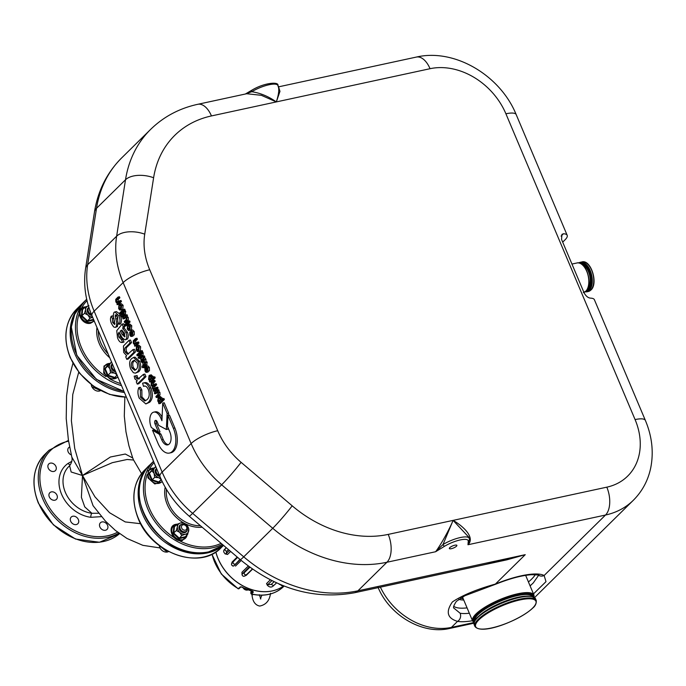 <?xml version="1.0" encoding="UTF-8"?>
<svg xmlns="http://www.w3.org/2000/svg" width="686" height="686" viewBox="0 0 686 686"><rect width="100%" height="100%" fill="white"/><g stroke="black" fill="none" stroke-linecap="round" stroke-linejoin="round"><path stroke-width="1.03" d="M172.315 451.457A17.622 9.621 -102.2 0 0 173.387 428.296L167.967 415.467L169.451 415.141L174.879 427.978A17.622 9.621 -102.2 0 1 173.798 451.139A17.622 9.621 -102.2 0 1 170.925 452.751L169.442 453.069A17.622 9.621 -102.2 0 0 172.315 451.457M168.43 444.622A9.278 5.068 77.8 0 1 163.199 439.477L160.901 434.032L153.956 429.865L152.464 430.191L158.046 443.405A17.622 9.621 -102.2 0 0 169.442 453.069M167.967 415.467L167.461 426.332L169.794 431.837A9.278 5.068 77.8 0 1 169.228 444.039A9.278 5.068 77.8 0 1 167.71 444.888A9.278 5.068 77.8 0 1 161.716 439.795L159.418 434.358L160.901 434.032M456.464 546.219A4.09 1.123 157.1 0 0 456.876 545.353A4.09 1.123 157.1 0 0 453.815 545.481A4.09 1.123 157.1 0 0 449.767 547.668A4.09 1.123 157.1 0 0 449.347 548.534A4.09 1.123 157.1 0 0 452.408 548.406A4.09 1.123 157.1 0 0 456.464 546.219M530.098 585.895L533.271 582.928L538.604 575.297M454.106 608.311L460.135 613.241A6.054 5.359 99.8 0 1 457.528 621.37C447.263 618.292 445.54 611.818 452.374 601.948C462.287 595.311 476.633 589.343 495.403 584.06L495.429 584.301C509.827 578.538 521.84 575.348 531.47 574.722C537.121 574.808 539.625 575.057 538.982 575.46L538.982 575.46A6.054 5.685 118.4 0 1 538.964 575.451L539.136 575.545M468.649 537.027L469.173 538.261A18.17 4.982 -22.9 0 0 443.01 544.513L435.619 551.733C440.592 545.173 449.356 529.523 453.094 520.374L443.01 544.513A1.818 0.806 59 0 0 444.639 546.202L435.619 551.733L386.93 562.254L357.929 590.817A21.197 11.576 -102.2 0 1 354.473 592.764L506.757 559.862L525.236 554.674L486.022 564.338M168.49 415.356L168.593 413.109L164.228 402.768L162.736 403.094L161.922 420.715L160.824 418.126A10.916 5.96 -102.2 0 0 153.767 412.14A10.916 5.96 -102.2 0 0 151.323 427.489L158.535 432.274L160.027 431.957L156.477 423.554A2.495 1.363 77.8 0 1 156.382 420.621M158.535 432.274L154.993 423.879A2.495 1.363 77.8 0 1 155.55 420.364A2.495 1.363 77.8 0 1 157.163 421.736L158.68 425.337L166.364 429.496L167.847 429.179L167.933 427.438M162.076 417.277A10.916 5.96 -102.2 0 0 155.259 411.814L153.767 412.14M144.103 382.874C146.667 381.913 148.922 383.577 150.86 387.839C153.201 394.287 152.806 399.08 149.659 402.236L145.835 403.934L139.258 398.206C137.629 394.184 137.5 390.651 138.855 387.624L140.347 387.298L141.839 389.845L141.942 396.902L145.569 400.71M134.19 376.151L135.631 375.877L136.051 377.875L137.929 379.212L143.383 374.402L144.866 374.076L145.955 376.657L138.735 383.774L137.243 384.1L136.265 381.776L137.277 380.781L134.868 378.895L134.19 376.151L137.114 375.551L137.543 377.549L139.412 378.886M133.496 357.449L134.988 357.132L139.652 361.308C141.325 366.007 141.024 369.471 138.752 371.709L135.391 373.158L133.384 372.712L130.692 368.999C129.054 364.395 129.32 360.965 131.498 358.709L133.496 357.449L138.16 361.625C139.833 366.333 139.532 369.797 137.26 372.026L135.391 373.158M114.871 311.873L118.807 315.809C120.282 319.204 120.342 322.034 118.978 324.289L117.769 321.837L117.658 316.906L115.299 314.771L115.737 319.016C116.912 322.3 116.963 324.95 115.9 326.965L115.145 327.385L113.627 326.913L111.604 323.809C110.232 320.782 110.112 318.244 111.252 316.195L112.47 318.647L112.658 322.497L114.682 324.512L114.33 320.508C113.113 317.129 113.027 314.402 114.082 312.319L116.363 311.555L119.355 313.648M119.776 314.377L120.564 316.152M118.807 315.809L120.299 315.491C121.774 318.887 121.825 321.708 120.47 323.964L118.978 324.289M116.783 314.445L117.898 321.614M118.061 322.429L117.383 326.639L115.145 327.385M111.252 316.195L112.744 315.869L113.704 317.824M113.962 318.33L114.15 322.171L114.956 323.715M162.436 398.806L163.92 398.48L164.357 399.509L160.404 403.411L158.92 403.728L158.483 402.699L158.938 402.245L157.737 401.113L158.209 397.271L158.955 396.834L160.781 398.283L161.004 400.212L162.436 398.806L162.874 399.835L158.92 403.728M158.955 396.834L160.438 396.517L162.505 398.789M149.368 367.43L147.79 365.852L145.989 366.35L147.884 367.747L149.368 367.43L149.437 370.817L147.953 371.143L146.744 367.276M148.536 371.015L148.202 371.889L147.293 371.863M142.697 367.696L141.976 366.941L142.962 365.972L142.577 365.038L143.031 364.592L143.425 365.518L145.063 363.906L145.423 362.079L146.915 361.762L146.967 364.635L145.346 366.23L145.192 367.404L143.708 367.722L143.4 367.001L142.697 367.696L143.614 367.499M143.031 364.592L144.566 364.386M142.937 356.214L143.151 357.903L144.437 359.601L144.437 362.328L143.04 361.771L141.719 359.455L141.625 361.436L143.082 363.52L141.093 361.702L140.784 358.838L142.937 356.214L144.42 355.888L144.635 357.578L145.929 359.275L145.921 362.011M144.309 362.474L144.163 363.288M135.485 338.567L135.922 339.596L134.19 341.302L133.933 343.223L135.502 343.806L137.054 342.28L138.538 341.962L138.975 342.991L136.085 345.838L134.602 346.164L134.567 344.732L133.358 343.386L133.264 340.831L135.485 338.567L136.968 338.249L137.406 339.278L135.682 340.976L135.794 343.523M134.207 331.527L132.63 329.949L130.82 330.446L132.715 331.844L134.207 331.527L134.276 334.914L132.784 335.24L131.575 331.372M133.367 335.111L133.041 335.986L132.132 335.96M128.393 324.358L130.263 326.03L129.903 330.189L128.351 330.463L127.27 328.98L127.596 324.864L129.877 324.041L131.746 325.713L131.386 329.872L129.834 330.146M117.966 297.089L118.404 298.127L116.671 299.825L116.414 301.754L117.983 302.337L119.536 300.811L121.019 300.485L121.456 301.514L118.567 304.361L117.083 304.687L117.049 303.255L115.84 301.909L115.745 299.353L117.966 297.089L119.45 296.772L119.887 297.801L118.164 299.499L118.266 302.054M119.767 303.932L121.628 305.604L121.268 309.763L119.716 310.038L118.644 308.546L118.961 304.438L121.251 303.615L123.12 305.279L122.76 309.437L121.208 309.712M121.508 313.185L121.165 314.077L119.673 314.402L119.244 313.365L120.47 312.713M124.681 309.154L125.118 310.183L122.228 313.03L120.736 313.348L120.307 312.319L123.197 309.472L124.681 309.154M121.259 316.932L120.53 316.186L121.525 315.208L121.13 314.282L121.585 313.828L121.979 314.763L123.617 313.142L123.986 311.324L125.469 310.998L125.529 313.871L123.9 315.466L124.209 316.195L122.262 316.966L121.962 316.237L121.259 316.932L122.168 316.735M121.585 313.828L123.128 313.631M125.186 317.043L123.094 318.921L122.657 317.892L125.547 315.046L127.039 314.72L127.467 315.757L126.996 316.22L128.273 317.489L128.359 320.053L126.147 322.317L124.663 322.634L124.226 321.605L126.284 319.496L126.215 317.987L124.612 317.429L125.667 317.198M125.838 317.361L124.578 318.604L123.094 318.921M129.645 320.911L130.083 321.948L126.13 325.841L124.646 326.159L124.209 325.13L128.162 321.237L129.645 320.911M137.286 345.41L139.147 347.082L138.786 351.241L137.234 351.515L136.162 350.023L136.48 345.916L138.769 345.084L140.639 346.756L140.278 350.915L138.726 351.189M139.026 354.662L138.683 355.554L137.191 355.871L136.763 354.842L137.989 354.19M142.199 350.623L142.637 351.661L139.747 354.508L138.263 354.825L137.826 353.796L140.716 350.949L142.199 350.623M138.778 358.409L138.049 357.663L139.044 356.686L138.649 355.751L139.112 355.305L139.498 356.231L141.136 354.619L141.505 352.801L142.997 352.475L143.048 355.348L141.427 356.943L141.728 357.663L139.781 358.435L139.481 357.715L138.778 358.409L139.687 358.212M139.112 355.305L140.647 355.108M153.287 377.137L154.77 376.811L155.208 377.849L151.254 381.742L149.762 382.059L149.325 381.03L149.788 380.576L148.588 379.444L149.051 375.602L149.805 375.165L151.632 376.623L151.855 378.543L153.287 377.137L153.715 378.166L149.762 382.059M149.805 375.165L151.289 374.848L153.347 377.12M153.261 380.644L153.698 381.682L151.906 383.44L151.632 385.129L153.047 385.678L154.702 384.057L155.13 385.086L153.287 386.904L153.064 388.525L154.667 388.911L156.134 387.461L157.626 387.136L158.063 388.165L155.173 391.011L153.681 391.337L153.244 390.308L153.698 389.862L152.489 388.67L152.361 386.578L151.074 385.326L151.289 382.591L153.261 380.644L154.744 380.327L155.182 381.356L153.398 383.122L153.415 385.318M154.702 384.057L156.185 383.731L156.622 384.76L154.779 386.578L154.856 388.713M156.828 391.946L154.736 393.824L154.299 392.795L157.188 389.948L158.672 389.622L159.109 390.66L158.638 391.123L159.915 392.392L160.001 394.956L157.789 397.22L156.305 397.537L155.868 396.508L157.917 394.399L157.857 392.889L156.254 392.332L157.308 392.1M157.48 392.263L156.219 393.507L154.736 393.824M123.986 342.057L122.494 342.374C120.53 342.906 118.875 341.396 117.529 337.838L116.749 330.686L122.134 324.101L123.626 323.783L124.715 326.365L124.149 328.011L127.382 332.256C128.608 335.137 128.599 337.409 127.373 339.081L125.101 339.853L122.391 338.001L119.098 332.221L118.112 334.125L118.867 337.178L121.533 339.673L122.494 342.374L121.971 342.554L123.986 342.057L123.017 339.356L120.35 336.86L119.698 333.122M129.002 340.35L130.091 342.931L125.778 347.185C124.552 348.085 124.338 349.689 125.126 351.995L127.673 354.336L132.921 349.637L134.405 349.32L135.494 351.901L128.273 359.01L126.79 359.335L125.701 356.754L126.704 355.76L123.677 352.407L123.454 346.01L129.002 340.35L130.486 340.033L131.575 342.614L127.262 346.859C126.044 347.759 125.821 349.363 126.61 351.678L128.445 353.967M468.641 537.018L453.094 520.374C463.616 526.445 475.381 537.678 467.972 544.744L468.281 541.1A16.353 4.485 157.1 0 0 460.229 539.933A16.353 4.485 157.1 0 0 444.639 546.202M211.459 115.934A21.197 11.576 -102.2 0 0 197.757 104.306L246.686 93.733L261.349 95.311L276.329 101.914L211.459 115.934A112.032 88.683 -134.6 0 0 153.613 177.751L144.729 234.183A69.646 55.129 -134.6 0 0 149.728 269.778L217.711 430.722A69.646 55.129 45.4 0 0 241.103 462.338L292.193 505.822A112.032 88.683 45.4 0 0 388.225 534.394A21.197 11.576 77.8 0 1 386.93 562.254A133.23 105.464 -134.6 0 1 272.736 528.28L243.736 556.843A133.23 105.464 45.4 0 0 357.929 590.817L525.236 554.674L495.403 584.06A51.476 14.106 -22.9 0 1 544.127 575.503L545.987 581.659L533.476 593.905M562.692 242.132L565.024 239.834A21.197 5.814 157.1 0 0 567.193 235.341A21.197 5.814 157.1 0 0 563.446 233.763L561.088 236.087M563.446 233.763L561.928 234.363L561.551 239.423L584.206 293.068C586.067 296.275 588.211 297.973 590.637 298.144A21.197 5.814 -22.9 0 1 594.393 299.713L645.38 420.424A21.197 5.814 -22.9 0 0 635.082 419.583L505.908 113.79A21.197 5.814 -22.9 0 1 516.206 114.631L567.193 235.341M538.982 575.46A6.054 5.685 118.4 0 0 544.127 575.503L605.515 515.032L467.972 544.744L469.413 539.488A1.818 1.732 180 0 1 468.281 541.1M278.019 86.042C279.416 88.854 278.85 94.145 276.329 101.914L279.965 91.367L278.567 86.848M505.908 113.79A63.584 50.335 -134.6 0 0 430.045 68.703L276.329 101.914C268.475 96.392 260.277 92.996 251.745 91.718L245.459 93.999M251.745 91.718A1.818 0.806 -121 0 1 251.753 90.243L251.753 90.243C264.83 82.337 279.219 81.677 277.907 85.467A18.17 4.982 -22.9 0 0 251.745 91.718M119.536 300.811L119.973 301.84L121.456 301.514M116.414 301.754L117.898 301.428M117.435 302.689L117.983 302.337M118.404 298.127L119.887 297.801M119.973 301.84L117.083 304.687M122.005 309.892L119.716 310.038M120.83 308.734L121.173 306.05L119.424 305.442L119.098 308.1L120.83 308.734L120.264 309.077M120.007 305.081L119.424 305.442L120.547 305.201M121.628 305.604L123.12 305.279M121.268 309.763L122.76 309.437M119.098 308.1L120.582 307.782L121.036 308.494M120.907 305.124L120.582 307.782M119.75 312.867L120.179 313.905L121.671 313.579M120.179 313.905L119.673 314.402M123.197 309.472L123.626 310.509L125.118 310.183M123.626 310.509L120.736 313.348M123.986 311.324L124.037 314.197L122.417 315.792L122.725 316.512L124.209 316.195M122.725 316.512L122.262 316.966M122.417 315.792L123.9 315.466M124.338 312.01L125.821 311.684M125.547 315.046L125.984 316.075L127.467 315.757M125.984 316.075L125.512 316.538L126.79 317.815L126.876 320.379L124.663 322.634M126.876 320.379L128.359 320.053M126.79 317.815L128.273 317.489M125.512 316.538L126.996 316.22M128.162 321.237L128.599 322.266L130.083 321.948M128.599 322.266L124.646 326.159M130.64 330.326L128.351 330.463M129.465 329.16L129.8 326.485L128.05 325.876L127.725 328.525L129.465 329.16L128.899 329.503M128.642 325.516L128.05 325.876L129.174 325.627M130.263 326.03L131.746 325.713M129.903 330.189L131.386 329.872M127.725 328.525L129.217 328.208L129.671 328.92M129.543 325.55L129.217 328.208M132.715 331.844L132.784 335.24M131.438 331.355L131.549 336.303L130.64 336.286L129.834 335.042L129.697 331.998L130.254 334.519L131.06 335.325L130.82 330.446M130.254 334.519L131.077 334.339M130.177 332.984L130.726 332.864M129.697 331.998L130.52 331.818M130.64 336.286L133.041 335.986M131.489 333.13L132.467 332.916M131.223 332.015L132.038 331.835M137.054 342.28L137.492 343.317L138.975 342.991M133.933 343.223L135.425 342.906M134.953 344.158L135.502 343.806M135.922 339.596L137.406 339.278M137.492 343.317L134.602 346.164M139.524 351.369L137.234 351.515M138.349 350.203L138.692 347.528L136.943 346.919L136.617 349.577L138.349 350.203L137.783 350.555M137.526 346.559L136.943 346.919L138.066 346.679M139.147 347.082L140.639 346.756M138.786 351.241L140.278 350.915M136.617 349.577L138.1 349.251L138.555 349.971M138.426 346.601L138.1 349.251M137.269 354.345L137.706 355.374L139.189 355.056M137.706 355.374L137.191 355.871M140.716 350.949L141.153 351.978L142.637 351.661M141.153 351.978L138.263 354.825M141.505 352.801L141.556 355.665L139.935 357.269L140.244 357.989L141.728 357.663M140.244 357.989L139.781 358.435M139.935 357.269L141.427 356.943M141.856 353.479L143.34 353.161M142.619 362.457L143.46 362.277M145.398 362.122L144.12 362.508L145.612 362.191M142.174 359.001L143.974 361.325L143.88 359.816L142.791 358.624L142.174 359.001L143.168 358.787M143.374 357.243L144.857 356.917M143.151 357.903L144.635 357.578M141.625 361.436L142.714 361.205M141.325 360.219L142.096 360.047M144.437 359.601L145.929 359.275M145.423 362.079L145.483 364.952L143.854 366.547L144.163 367.276L145.655 366.95M144.163 367.276L143.708 367.722M143.854 366.547L145.346 366.23M145.775 362.765L147.267 362.448M147.884 367.747L147.953 371.143M146.598 367.259L146.718 372.206L145.809 372.189L144.995 370.946L144.857 367.902L145.423 370.423L146.229 371.229L145.989 366.35M145.423 370.423L146.247 370.243M145.346 368.888L145.886 368.768M144.857 367.902L145.681 367.722M145.809 372.189L148.202 371.889M146.658 369.025L147.627 368.819M146.392 367.91L147.207 367.739M150.8 379.581L151.186 377.103L149.497 376.631L149.094 379.109L150.8 379.581L150.217 379.941M150.097 376.254L149.497 376.631L150.646 376.382M153.715 378.166L155.208 377.849M151.632 376.623L153.115 376.297M149.094 379.109L150.577 378.792L150.98 379.384M150.98 376.305L150.577 378.792M156.134 387.461L156.571 388.49L158.063 388.165M153.064 388.525L154.556 388.199M154.024 389.339L154.667 388.911M155.13 385.086L156.622 384.76M151.632 385.129L153.124 384.803M152.592 385.961L153.047 385.678M151.906 383.44L153.398 383.122M153.698 381.682L155.182 381.356M156.571 388.49L153.681 391.337M157.188 389.948L157.626 390.977L159.109 390.66M157.626 390.977L157.154 391.44L158.432 392.718L158.517 395.282L156.305 397.537M158.517 395.282L160.001 394.956M158.432 392.718L159.915 392.392M157.154 391.44L158.638 391.123M159.949 401.25L160.344 398.772L158.646 398.3L158.243 400.778L159.949 401.25L159.366 401.61M159.246 397.923L158.646 398.3L159.795 398.052M162.874 399.835L164.357 399.509M160.781 398.283L162.273 397.966M158.243 400.778L159.735 400.453L160.13 401.044M160.138 397.974L159.735 400.453M112.658 322.497L114.15 322.171M112.47 318.647L113.825 318.355M115.9 326.965L117.383 326.639M115.737 319.016L117.229 318.69M115.085 316.229L116.577 315.903M122.134 324.101L123.223 326.682L122.665 328.328L125.898 332.581C127.116 335.454 127.116 337.735 125.881 339.407L125.101 339.853M121.345 339.724L123.017 339.356M121.774 330.129L120.239 331.089L122.271 334.579L124.723 336.895L124.509 333.113L121.508 330.155M123.223 326.682L124.715 326.365M122.665 328.328L124.149 328.011M118.867 337.178L120.35 336.86M118.112 334.125L119.604 333.799M118.798 332.504L119.235 332.41M125.881 339.407L127.373 339.081M125.898 332.581L127.382 332.256M122.254 330.266L121.722 330.763L125.024 336.354M120.239 331.089L121.722 330.763M132.921 349.637L134.01 352.218L135.494 351.901M125.126 351.995L126.61 351.678M130.091 342.931L131.575 342.614M134.01 352.218L126.79 359.335M136.171 369.454C137.732 368.09 138.015 365.861 137.02 362.757L134.113 360.33L132.647 361.23C131.129 362.594 130.855 364.806 131.832 367.868L134.756 370.32L136.171 369.454M138.16 361.625L139.652 361.308M137.26 372.026L138.752 371.709M131.832 367.868L133.316 367.55L135.519 369.986M134.825 360.347L134.13 360.913C132.612 362.277 132.347 364.489 133.316 367.55M132.647 361.23L134.13 360.913M143.383 374.402L144.472 376.983L145.955 376.657M136.051 377.875L137.543 377.549M135.631 375.877L137.114 375.551M144.472 376.983L137.243 384.1M138.855 387.624L140.356 390.163L140.459 397.22L144.737 400.993L146.967 399.724C149.385 397.691 149.84 394.304 148.347 389.554C146.915 386.527 145.295 385.455 143.485 386.347L144.857 386.055M144.154 386.115L143.485 386.347L142.611 383.191L144.72 382.677M140.459 397.22L141.942 396.902M140.356 390.163L141.839 389.845M142.611 383.191C145.175 382.239 147.43 383.894 149.376 388.165C151.717 394.604 151.314 399.406 148.167 402.553L149.659 402.236M148.167 402.553L145.835 403.934M149.376 388.165L150.86 387.839M166.364 429.496L167.11 413.435L168.593 413.109M167.11 413.435L162.736 403.094M159.418 434.358L152.464 430.191M215.85 551.947A45.422 35.955 45.4 0 0 273.371 590.637A45.422 35.955 45.4 0 0 283.567 586.033A45.422 35.955 45.4 0 1 273.32 590.689A45.422 35.955 45.4 0 1 215.798 551.981M279.596 584.481L278.679 583.769M267.403 585.355L266.545 583.572L270.361 579.816M245.88 575.288L244.851 576.06M242.064 575.014L241.944 572.287L242.338 573.788L244.19 572.776L249.91 567.228M237.622 557.392L233.146 561.851C230.788 564.132 230.968 565.513 233.686 565.984L232.811 566.096M231.542 563.832L232.168 561.971L232.425 562.597M226.226 547.694L225.085 548.86C223.07 550.549 223.224 552.273 225.548 554.039L226.097 553.713L227.529 554.477L224.982 553.825M228.421 549.563L226.766 551.252L226.097 553.713L229.441 550.421M239.929 559.356L234.003 565.761L240.237 559.613A21.197 1.432 -49.6 0 0 243.736 556.843L192.646 513.36L221.647 484.796A90.835 71.91 -134.6 0 1 191.128 443.559L123.146 282.615L94.145 311.178L162.136 472.122A90.835 71.91 45.4 0 0 192.646 513.36A21.197 1.432 -49.6 0 1 189.147 516.129C176.242 505.067 166.509 491.896 159.967 476.624A21.197 5.814 -22.9 0 1 162.136 472.122L191.128 443.559A21.197 5.814 157.1 0 1 217.711 430.722M249.387 566.842L242.072 574.191C242.535 576.78 243.993 576.969 246.445 574.757L246.6 574.576C245.022 575.22 244.216 574.619 244.19 572.776M271.922 580.613L267.72 584.755L271.236 584.412L274.151 581.702M266.545 583.572L267.72 584.755L267.266 585.184C269.521 587.508 271.63 587.662 273.611 585.638L271.236 584.412M280.094 584.378L281.526 585.612L284.098 586.007M238.188 588.254L238.436 588.708L240.28 586.89L241.875 586.959A45.422 35.955 45.4 0 0 252.757 591.306L253.348 592.104L251.505 593.922L251.076 593.407M251.136 590.938L250.973 593.176L252.765 591.409M270.507 593.296C269.641 600.533 266.048 604.786 259.728 606.055C255.424 605.215 252.877 601.776 252.088 595.74A3.636 1.518 -8.1 0 1 252.088 595.74A3.636 1.518 -8.1 0 1 253.134 594.453M70.366 464.808A3.027 1.835 55.6 0 1 68.094 463.402L71.841 461.318M69.612 465.708L69.612 465.708C71.79 462.673 72.527 459.809 71.824 457.116L82.5 475.509L71.155 472.002L69.612 465.708L68.772 466.54A29.069 23.007 45.4 0 0 65.367 492.394A29.069 23.007 45.4 0 0 91.898 513.291L84.764 506.92L81.394 497.35L82.5 475.509L110.403 457.005L125.298 454.029L132.715 457.974L128.874 445.583L125.967 431.786L124.303 416.085L124.852 397.168M132.715 457.974L133.59 460.04L127.167 459.474L112.333 462.673L82.5 475.509L93.073 505.711M101.434 516.652L90.861 517.304A3.027 1.303 -82.7 0 1 91.898 513.291L98.63 513.239M101.957 521.943A4.691 3.713 -134.6 0 1 107.05 524.336A4.691 3.713 -134.6 0 1 107.007 529.446A4.691 3.713 -134.6 0 1 105.473 530.261A4.691 3.713 -134.6 0 1 100.379 527.868A4.691 3.713 -134.6 0 1 100.422 522.758A4.691 3.713 -134.6 0 1 101.957 521.943M76 516.875A4.691 3.713 -134.6 0 1 77.818 523.744A4.691 3.713 -134.6 0 1 73.05 523.933A4.691 3.713 -134.6 0 1 71.233 517.055A4.691 3.713 -134.6 0 1 76 516.875M56.981 495.215A4.691 3.713 -134.6 0 1 56.432 499.391A4.691 3.713 -134.6 0 1 49.298 496.878A4.691 3.713 -134.6 0 1 49.846 492.702A4.691 3.713 -134.6 0 1 56.981 495.215M56.046 469.644A4.691 3.713 -134.6 0 1 55.386 470.639A4.691 3.713 -134.6 0 1 50.001 470.399A4.691 3.713 -134.6 0 1 48.131 464.937A4.691 3.713 -134.6 0 1 48.792 463.95A4.691 3.713 -134.6 0 1 54.177 464.19A4.691 3.713 -134.6 0 1 56.046 469.644M71.301 454.904A4.691 3.713 -134.6 0 1 68.694 447.649A4.691 3.713 -134.6 0 1 69.629 447.023M50.207 498.345A4.691 3.713 -134.6 0 1 50.798 498.936M49.16 469.593A4.691 3.713 -134.6 0 1 49.744 470.193M69.054 453.292A4.691 3.713 -134.6 0 1 69.646 453.883M100.782 528.4A4.691 3.713 -134.6 0 1 101.374 528.992M71.593 522.698A4.691 3.713 -134.6 0 1 72.184 523.298M185.289 530.184A3.027 2.401 45.4 0 0 186.635 526.968A3.027 2.401 45.4 0 0 183.025 524.816A3.027 2.401 45.4 0 0 181.679 528.04A3.027 2.401 45.4 0 0 185.289 530.184M182.039 524.267A4.236 3.353 -134.6 0 1 186.635 526.428A4.236 3.353 -134.6 0 1 186.601 531.041A4.236 3.353 -134.6 0 1 185.211 531.779A4.236 3.353 -134.6 0 1 180.615 529.618A4.236 3.353 -134.6 0 1 180.65 524.996A4.236 3.353 -134.6 0 1 182.039 524.267M185.409 536.555L185.297 537.335L178.892 538.716L173.155 533.408L173.824 526.719L174.741 526.479M187.081 530.398A4.57 3.619 -134.6 0 1 184.783 532.619A4.57 3.619 -134.6 0 1 179.346 529.403A4.57 3.619 -134.6 0 1 181.301 524.524M181.704 535.577L179.758 532.353L176.319 530.595L177.374 526.719L176.945 524.31L174.416 526.805L173.79 533.082L179.175 538.073L185.186 536.769L187.715 534.283L185.452 534.197L181.704 535.577L178.892 538.716M176.319 530.595L173.155 533.408M188.736 529.035L187.715 534.283M176.945 524.31L180.692 522.929L182.956 523.015M188.77 530.407A6.363 5.034 -134.6 0 1 185.452 534.197A6.363 5.034 -134.6 0 1 179.758 532.353A6.363 5.034 -134.6 0 1 177.374 526.719A6.363 5.034 -134.6 0 1 180.692 522.929A6.363 5.034 -134.6 0 1 182.793 522.912A6.363 5.034 -134.6 0 1 186.395 524.773A6.363 5.034 -134.6 0 1 188.719 528.932A6.363 5.034 -134.6 0 1 188.77 530.407M185.297 537.335L185.186 536.769L185.297 537.335M174.416 526.805L173.824 526.719L174.416 526.805M161.296 479.643L158.689 482.618L151.683 480.354L148.759 473.426L153.321 468.89M159.847 476.35A4.57 3.619 -134.6 0 1 155.533 473.04A4.57 3.619 -134.6 0 1 156.571 468.581M155.705 466.54L149.428 473.331L152.172 479.831L158.758 481.958L161.236 479.514M161.287 479.471L158.732 477.679L154.702 477.345L154.076 473.357L151.958 470.836L148.759 473.426M151.958 470.836L155.791 466.463M154.702 477.345L151.683 480.354M160.55 477.979A6.363 5.034 -134.6 0 1 158.732 477.679A6.363 5.034 -134.6 0 1 154.076 473.357A6.363 5.034 -134.6 0 1 154.616 467.921A6.363 5.034 -134.6 0 1 155.876 466.952M158.689 482.618L158.758 481.958L158.689 482.618M159.401 475.295A4.236 3.353 -134.6 0 1 156.357 472.44A4.236 3.353 -134.6 0 1 156.682 468.855M91.427 314.351A4.236 3.353 -134.6 0 1 88.323 311.358A4.236 3.353 -134.6 0 1 88.871 307.722A4.236 3.353 -134.6 0 1 88.983 307.62M89.643 309.609A3.027 2.401 45.4 0 0 90.329 311.513M93.596 319.513L93.519 320.053L87.113 321.442L81.377 316.135L82.046 309.437L82.963 309.206M92.627 317.206L89.926 318.304L87.971 315.08L84.541 313.322L85.596 309.446L85.167 307.036L82.637 309.523L82.011 315.809L87.396 320.791L93.536 319.367M84.541 313.322L81.377 316.135M89.926 318.304L87.113 321.442M85.167 307.036L88.914 305.656M92.55 317.035A6.363 5.034 -134.6 0 1 87.971 315.08A6.363 5.034 -134.6 0 1 85.596 309.446A6.363 5.034 -134.6 0 1 88.417 305.793M91.864 315.397A4.57 3.619 -134.6 0 1 87.465 311.881A4.57 3.619 -134.6 0 1 88.931 307.457M93.519 320.053L93.407 319.496L93.519 320.053M82.637 309.523L82.046 309.437L82.637 309.523M117.066 375.07L114.502 378.003L107.496 375.739L104.564 368.811L108.645 364.155L109.134 364.275M115.651 371.735A4.57 3.619 -134.6 0 1 111.346 368.425A4.57 3.619 -134.6 0 1 112.375 363.966M117.092 374.856L114.545 373.064L110.515 372.73L107.985 375.216L114.562 377.343L114.502 378.003L117.006 374.933M111.518 361.925L105.232 368.716L107.985 375.216L107.496 375.739M110.515 372.73L109.88 368.742L107.762 366.221L104.564 368.811M107.762 366.221L111.595 361.848M116.346 373.364A6.363 5.034 -134.6 0 1 114.545 373.064A6.363 5.034 -134.6 0 1 109.88 368.742A6.363 5.034 -134.6 0 1 110.42 363.306A6.363 5.034 -134.6 0 1 111.689 362.337M115.214 370.68A4.236 3.353 -134.6 0 1 112.17 367.825A4.236 3.353 -134.6 0 1 112.495 364.24M173.387 428.296L174.879 427.978M161.716 439.795L163.199 439.477M535.26 574.714A45.422 12.451 -22.9 0 1 531.65 579.087A45.422 12.451 -22.9 0 1 528.434 581.96M583.932 292.408A15.143 8.266 -102.2 0 0 585.801 291.19A15.143 8.266 -102.2 0 0 587.576 273.603A15.143 8.266 -102.2 0 0 576.935 262.978L571.952 264.059M585.63 291.43A14.535 7.94 -102.2 0 0 588.554 290.015A14.535 7.94 -102.2 0 0 590.097 272.651A14.535 7.94 -102.2 0 0 579.507 263.081M578.787 262.927A15.143 8.266 77.8 0 1 580.407 262.232A15.143 8.266 77.8 0 1 591.049 272.856A15.143 8.266 77.8 0 1 589.274 290.444A15.143 8.266 77.8 0 1 586.804 291.824L585.004 291.884M581.9 261.906C591.006 259.239 598.501 283.567 590.955 290.015L588.288 291.507A15.143 8.266 -102.2 0 0 590.757 290.118A15.143 8.266 -102.2 0 0 592.533 272.531A15.143 8.266 -102.2 0 0 581.9 261.906L578.744 262.927M587.362 289.269A13.326 7.272 -102.2 0 0 587.602 289.046A13.326 7.272 -102.2 0 0 589.668 275.438A13.326 7.272 -102.2 0 0 581.968 264.333M580.519 263.467A13.926 7.606 77.8 0 1 590.046 273.603A13.926 7.606 77.8 0 1 588.322 289.475A13.926 7.606 77.8 0 1 586.393 290.658M474.052 622.614L472.611 621.002A33.305 9.132 -22.9 0 1 476.024 613.936A33.305 9.132 -22.9 0 1 509.029 596.16A33.305 9.132 -22.9 0 1 533.974 595.079L525.648 575.357M533.845 597.069A32.705 8.961 157.1 0 0 511.121 596.288A32.705 8.961 157.1 0 0 476.744 614.364A32.705 8.961 157.1 0 0 474.129 622.288M477.61 617.692A33.305 9.132 157.1 0 0 474.198 624.757C473.949 621.705 475.115 619.166 477.679 617.151C486.263 609.477 498.353 603.243 513.951 598.449C520.768 596.383 526.745 595.688 531.899 596.374L535.56 598.835A33.305 9.132 157.1 0 0 510.616 599.916A33.305 9.132 157.1 0 0 477.61 617.692M536.246 600.447C536.512 603.474 535.346 606.012 532.765 608.053C520.725 619.732 481.683 635.785 474.883 626.369A33.305 9.132 -22.9 0 1 478.288 619.304A33.305 9.132 -22.9 0 1 511.293 601.528A33.305 9.132 -22.9 0 1 536.246 600.447L535.56 598.835M479.008 619.732A32.705 8.961 157.1 0 0 491.553 627.964A32.705 8.961 157.1 0 0 532.568 608.156A32.705 8.961 157.1 0 0 520.022 599.924A32.705 8.961 157.1 0 0 479.008 619.732M474.335 621.688A32.096 8.798 -22.9 0 1 477.242 614.262A32.096 8.798 -22.9 0 1 510.238 596.751A32.096 8.798 -22.9 0 1 533.271 596.794M532.602 596.554A31.487 8.635 157.1 0 0 508.6 598.072A31.487 8.635 157.1 0 0 477.962 614.69A31.487 8.635 157.1 0 0 474.626 621.044M479.385 615.599A31.487 8.635 -22.9 0 1 525.382 596.168M380.387 587.165A60.557 47.934 45.4 0 0 451.422 627.39A12.108 6.611 77.8 0 1 449.45 628.496L473.966 623.197M472.491 620.719A51.476 14.106 -22.9 0 1 457.528 621.37L451.422 627.39L473.923 622.528M462.664 596.837A33.305 9.132 157.1 0 0 462.87 597.935L462.81 597.772M388.225 534.394L606.81 487.163A63.584 50.335 45.4 0 0 635.082 419.583M534.583 597.557L633.289 500.317A84.781 67.117 -134.6 0 1 605.515 515.032A21.197 11.576 77.8 0 0 606.81 487.163M292.193 505.822A21.197 1.432 130.4 0 1 272.736 528.28L221.647 484.796A21.197 1.432 130.4 0 0 241.103 462.338M159.967 476.624L91.975 315.68A21.197 5.814 -22.9 0 1 94.145 311.178A90.835 71.91 -134.6 0 1 87.637 264.762L96.52 208.321A133.23 105.464 -134.6 0 1 121.662 157.926L150.663 129.362A133.23 105.464 45.4 0 0 125.512 179.758L96.52 208.321A21.197 11.173 8.9 0 0 94.454 212.103C97.892 190.734 106.965 172.675 121.662 157.926M149.728 269.778A21.197 5.814 157.1 0 0 123.146 282.615A90.835 71.91 45.4 0 1 116.629 236.198L87.637 264.762A21.197 11.173 8.9 0 0 85.57 268.543C83.255 284.296 85.39 300.005 91.975 315.68M460.135 613.241A45.422 12.451 157.1 0 0 469.335 613.241M467.072 607.882A45.422 12.451 -22.9 0 1 453.823 606.321M463.213 598.749A36.941 10.127 -22.9 0 1 460.478 598.106M458.728 599.307A39.359 10.787 157.1 0 0 463.745 600.01M477.876 617.048A32.705 8.961 -22.9 0 1 506.405 600.936A32.705 8.961 -22.9 0 1 532.893 596.854M153.613 177.751A21.197 11.173 -171.1 0 0 125.512 179.758L116.629 236.198A21.197 11.173 -171.1 0 1 144.729 234.183M430.045 68.703A21.197 11.576 -102.2 0 0 416.342 57.075L278.67 86.822L277.907 85.467M116.671 299.825L118.164 299.499M124.037 314.197L125.529 313.871M126.447 320.885L127.93 320.559M134.19 341.302L135.682 340.976M141.556 355.665L143.048 355.348M142.988 360.399L144.017 360.176M145.483 364.952L146.967 364.635M153.287 386.904L154.779 386.578M158.08 395.788L159.572 395.462M120.607 330.738L122.099 330.412M122.271 334.579L123.763 334.262M125.778 347.185L127.262 346.859M160.824 418.126L162.05 417.86M154.993 423.879L156.477 423.554M252.577 569.123L246.171 575.434M241.944 572.287L248.289 566.036M241.223 560.445L235.495 566.087M232.168 561.971L237.193 557.023M230.625 551.433L227.529 554.477M226.766 551.252C224.897 550.747 224.494 549.855 225.565 548.586M235.161 564.098C233.351 564.166 232.717 563.386 233.266 561.748L233.146 561.851M212.06 554.099A45.422 35.955 45.4 0 0 238.436 588.708A0.609 0.48 -134.6 0 0 239.045 588.674L238.179 588.828L221.278 573.959L211.897 554.185M250.973 593.176A0.609 0.48 -134.6 0 0 251.505 593.922A45.422 35.955 45.4 0 0 269.89 594.067A45.422 35.955 45.4 0 0 283.73 586.427C275.18 594.368 264.359 596.906 251.248 594.042L250.742 593.03M251.17 590.955L250.802 592.927M252.877 591.263L240.889 586.856A0.609 0.48 -134.6 0 1 240.28 586.89M253.348 592.104A0.609 0.48 -134.6 0 1 252.808 591.426M239.157 588.459A0.609 0.48 -134.6 0 1 239.045 588.674L240.889 586.856M242.99 587.67A3.936 3.113 45.4 0 0 248.032 589.891L242.853 587.602M90.861 517.304A32.096 25.408 -134.6 0 1 61.569 494.22A32.096 25.408 -134.6 0 1 68.094 463.402M78.736 372.146L72.759 394.519L71.387 420.707L74.731 448.49L82.5 475.509L94.96 496.836L109.588 512.734L125.238 521.935L140.647 523.71M126.404 397.177L109.58 394.407L93.407 386.175L79.773 373.45L70.264 357.723C62.726 338.172 64.896 321.931 76.763 309A54.503 43.141 45.4 0 0 70.384 357.466A54.503 43.141 45.4 0 0 126.353 397.065M124.44 392.521A54.503 43.141 -134.6 0 1 74.603 353.316A54.503 43.141 -134.6 0 1 80.982 304.841L76.763 309M221.252 547.6C200.166 570.649 151.392 553.388 138.246 518.667C130.709 499.116 132.878 482.875 144.755 469.944A54.503 43.141 45.4 0 0 138.375 518.41A54.503 43.141 45.4 0 0 221.252 547.6L223.507 545.379M223.422 545.301A54.503 43.141 -134.6 0 1 142.594 514.26A54.503 43.141 -134.6 0 1 148.965 465.794L144.755 469.944M68.591 441.192A53.294 42.189 45.4 0 0 44.213 497.976A53.294 42.189 45.4 0 0 117.589 532.165M118.798 533.082A54.503 43.141 -134.6 0 1 42.695 498.705A54.503 43.141 -134.6 0 1 49.075 450.239L68.471 440.403M44.856 454.389A54.503 43.141 45.4 0 0 38.476 502.864A54.503 43.141 45.4 0 0 119.596 533.665L99.487 542.257L75.503 539.033L53.379 524.85L38.356 503.121C30.819 483.561 32.988 467.32 44.856 454.389L49.075 450.239M150.02 464.748A54.503 43.141 45.4 0 0 149.548 524.087A54.503 43.141 45.4 0 0 208.664 551.861A54.503 43.141 45.4 0 0 223.302 545.198L208.467 551.973C164.203 564.569 116.388 493.611 150.02 464.748L153.501 461.326A54.503 43.141 -134.6 0 0 154.136 520.477A54.503 43.141 -134.6 0 0 212.883 547.711A54.503 43.141 -134.6 0 0 222.307 544.35M154.041 462.604A53.294 42.189 45.4 0 0 149.454 469.241M147.173 474.532A53.294 42.189 45.4 0 0 173.978 537.532M178.737 540.354A53.294 42.189 45.4 0 0 212.96 546.116A53.294 42.189 45.4 0 0 221.124 543.346M166.432 489.358A30.278 23.967 45.4 0 0 200.423 525.733M202.173 527.217A31.487 24.928 -134.6 0 1 165.189 487.214M159.324 545.602A6.363 5.034 45.4 0 0 167.393 551.99A6.363 5.034 45.4 0 0 168.61 551.527L167.255 552.067L159.212 545.524M176.799 524.456A8.541 6.757 45.4 0 0 176.285 524.541A8.541 6.757 45.4 0 0 172.486 533.614A8.541 6.757 45.4 0 0 182.673 539.668A8.541 6.757 45.4 0 0 187.089 534.9M154.161 468.066A8.541 6.757 45.4 0 0 148.691 477.285A8.541 6.757 45.4 0 0 155.105 483.124A8.541 6.757 45.4 0 0 162.11 481.366M85.021 307.174A8.541 6.757 45.4 0 0 84.498 307.268A8.541 6.757 45.4 0 0 80.708 316.34A8.541 6.757 45.4 0 0 90.895 322.394A8.541 6.757 45.4 0 0 94.033 320.542M98.304 330.652A30.278 23.967 45.4 0 0 108.114 353.882M109.751 357.766A31.487 24.928 -134.6 0 1 96.975 327.514M87.019 300.614A53.294 42.189 45.4 0 0 81.463 308.297M79.19 313.588A53.294 42.189 45.4 0 0 105.996 376.588M110.755 379.401A53.294 42.189 45.4 0 0 120.676 383.62M121.525 385.626A54.503 43.141 -134.6 0 1 79.636 347.536A54.503 43.141 -134.6 0 1 86.256 299.653A54.503 43.141 -134.6 0 1 86.702 299.216L82.037 303.804A54.503 43.141 45.4 0 0 76.849 354.919A54.503 43.141 45.4 0 0 123.9 391.26M109.966 363.451A8.541 6.757 45.4 0 0 104.504 372.67A8.541 6.757 45.4 0 0 110.823 378.483A8.541 6.757 45.4 0 0 117.829 376.871M91.332 384.657A6.363 5.034 45.4 0 0 91.821 386.535A6.363 5.034 45.4 0 0 100.628 390.583L91.735 386.715L91.229 384.58M583.332 292.579L585.998 291.087C593.536 284.639 586.041 260.311 576.935 262.978M588.288 291.507L586.804 291.824M474.883 626.369L474.198 624.757M377.935 587.019C389.236 615.085 422.207 634.91 449.45 628.496M472.611 621.002L462.87 597.935M354.473 592.764C314.017 599.984 275.935 588.94 240.237 559.613L189.147 516.129M633.289 500.317C642.285 491.313 648.116 480.432 650.765 467.68C653.801 451.963 652.009 436.21 645.38 420.424M534.128 597.232L533.974 595.079M469.413 539.488L469.173 538.261M454.115 608.328C452.871 607.847 453.635 605.515 456.404 601.339L464.799 595.765L495.429 584.301M94.454 212.103L85.57 268.543M197.757 104.306C179.415 108.311 163.714 116.663 150.663 129.362M416.342 57.075C454.767 48.097 500.437 75.58 516.206 114.631M245.356 94.016L251.753 90.243M132.741 336.157L131.249 336.474M147.902 372.061L146.418 372.378M252.388 568.994L246.445 574.757M276.621 582.851L273.611 585.638M260.388 598.827L261.88 595.208M251.908 594.196L252.088 595.74M260.809 598.972L259.282 594.719M71.824 457.116L68.411 440.06L66.225 418.589L66.568 395.882L68.917 378.723L72.939 363.28M81.514 304.327L80.982 304.841M93.022 505.633L105.49 521.171L115.342 530.389L126.944 538.441L142.859 545.336L159.829 547.9M133.59 460.04L141.539 473.58M149.505 465.28L148.965 465.794M187.389 534.6L182.459 540.482C173.026 543.063 165.926 526.059 175.908 524.31L177.305 524.147M162.342 481.829L154.77 483.973L147.902 477.816L148.21 470.63L154.376 467.852M94.239 321.031L90.681 323.2C81.24 325.79 74.148 308.786 84.129 307.036L85.518 306.874M123.977 391.423L96.469 379.358L76.772 355.271L71.327 327.008L74.748 314.222L82.037 303.804M118.035 377.36L110.48 379.324L103.715 373.201L104.015 366.015L110.189 363.237"/></g></svg>
